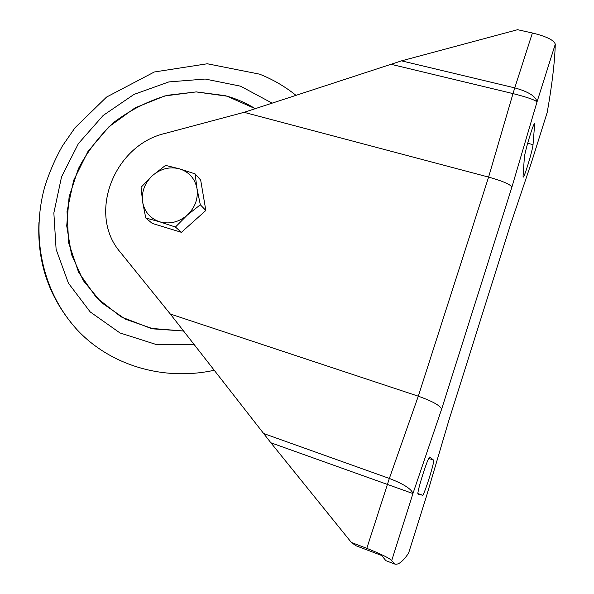 <?xml version="1.0" encoding="UTF-8"?>
<svg xmlns="http://www.w3.org/2000/svg" width="594" height="594" viewBox="0 0 594 594"><rect width="100%" height="100%" fill="white"/><g stroke="black" fill="none" stroke-linecap="round" stroke-linejoin="round"><path stroke-width="0.89" d="M200.675 180.093L205.843 210.476L181.415 232.321L152.242 223.403L145.76 217.998L142.59 201.849L141.075 187.258L152.51 175.557L165.526 165.392L179.514 168.83L195.099 173.886L200.675 180.093M195.099 173.886L197 188.521L200.319 204.782L187.147 215.221L175.423 227.042L159.749 221.829L145.76 217.998M175.423 227.042L181.415 232.321M200.319 204.782L205.843 210.476M152.51 175.557C160.722 168.651 169.728 166.409 179.514 168.83C189.092 171.941 194.921 178.504 197 188.521C198.351 198.745 195.07 207.648 187.147 215.221C178.742 222.245 169.609 224.443 159.749 221.829C150.185 218.503 144.468 211.843 142.59 201.849C141.424 191.721 144.728 182.952 152.51 175.557M224.888 95.612C235.684 98.441 245.79 102.792 255.212 108.657L226.982 96.183L196.131 91.907L164.805 95.931L135.098 107.841L108.925 126.767L87.986 151.44L73.678 180.279L67.033 211.427L68.637 242.805L78.586 272.245L96.414 297.594L121.05 316.847L150.824 328.356L183.561 331.014L153.252 328.883L125.319 319.141L101.515 302.613L83.234 280.524L71.466 254.403L66.721 225.913L69.119 196.777L78.378 168.689C87.719 150.95 99.822 135.298 114.687 121.733C130.806 109.727 148.374 100.913 167.374 95.292L196.339 91.907L224.888 95.612M394.832 564.07L385.877 560.662L381.667 555.501L355.903 545.715L351.403 542.493L270.871 442.775L170.3 314.018L120.226 252.116C87.155 213.825 114.13 145.114 165.065 133.42L244.067 112.325L401.529 60.855L517.574 29.7L532.395 32.997C546.376 36.412 554.009 40.147 555.286 44.201L536.998 101.945L511.924 187.043C510.179 184.311 502.405 180.984 488.602 177.086L418.287 396.198L389.352 478.452L366.802 548.336C381.348 554.187 389.649 558.263 391.706 560.565L394.832 564.07C398.396 565.05 402.977 561.419 408.575 553.177L426.366 496.606L448.604 421.28M448.544 421.465L510.528 224.539L531.541 162.214L547.223 112.355C552.026 85.142 554.714 62.422 555.286 44.201M351.403 542.493L366.802 548.336M244.067 112.325L488.602 177.086L513.008 93.6C527.027 97.141 535.023 99.918 536.998 101.945C536.078 96.458 528.667 91.766 514.768 87.875L513.008 93.6L390.458 64.159M170.3 314.018L418.287 396.198C432.291 401.18 440.08 405.479 441.646 409.095L412.934 493.555L391.706 560.565M422.534 495.203C423.916 496.265 435.194 460.432 433.59 460.127L429.774 457.068C428.378 455.368 416.023 494.52 418.079 494.163L422.534 495.203L417.924 493.555M523.062 176.255L523.18 177.086C524.183 178.185 532.707 150.104 533.033 144.632L534.711 123.507C533.642 122.141 524.465 152.554 524.331 157.915L523.062 176.255M510.528 224.539L510.224 225.505M194.245 344.706L155.65 344.327L120.003 332.967L90.199 311.917L68.429 283.19L56.103 249.294L53.854 212.934L61.538 176.849L78.408 143.592L103.156 115.466L134.006 94.401L168.837 81.92L205.22 79.039L240.533 86.175L272.089 103.104M214.189 370.277C162.57 381.541 109.548 364.775 76.968 329.603C49.799 299.331 37.118 263.677 38.929 222.646M76.968 329.603C41.929 291.216 30.903 235.825 44.892 186.33C49.332 172.305 55.175 158.843 62.415 145.968L75.007 127.777L106.541 97.074L154.343 71.978L207.291 63.766L259.556 74.153C272.713 79.351 284.83 86.39 295.901 95.27M401.529 60.855L514.768 87.875L532.395 32.997M263.484 433.471L389.352 478.452C403.705 484.013 411.568 489.055 412.934 493.555L270.871 442.775M511.924 187.043L441.646 409.095M527.658 143.273L533.033 144.632M533.976 124.465L534.83 124.673M428.734 458.442L433.59 460.127M531.266 163.038L531.036 163.714M426.581 495.886L426.373 496.591"/></g></svg>
